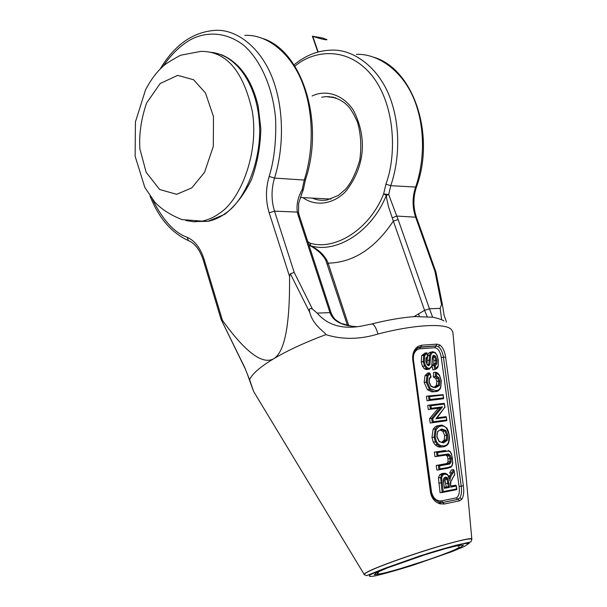<?xml version="1.0" encoding="UTF-8"?>
<svg xmlns="http://www.w3.org/2000/svg" width="607" height="607" viewBox="0 0 607 607"><rect width="100%" height="100%" fill="white"/><g stroke="black" fill="none" stroke-linecap="round" stroke-linejoin="round"><path stroke-width="0.91" d="M450.796 487.133L450.72 485.365L450.796 487.133L456.221 486.017L455.842 485.198L451.471 486.108M456.221 486.017L456.585 489.69L440.067 492.717L438.436 477.792L439.665 474.902L442.048 473.483L444.119 473.278L441.775 474.697L440.614 477.588L438.436 477.792M456.646 488.931L443.201 491.579L441.668 477.724L440.614 477.588L442.177 492.535M443.201 491.579L442.321 492.497L456.684 489.644M453.687 469.674L451.608 472.845L452.625 473.407L454.066 471.108L453.687 469.674M441.668 477.724L442.7 475.281L441.79 474.697L439.665 474.902M442.7 475.281L444.802 474.029L444.119 473.278L445.333 473.278L447.397 474.34L449.172 478.475M444.802 474.029L447.45 474.864M449.757 480.63L450.925 476.283L449.863 475.82L449.203 477.861M450.925 476.283L452.625 473.407M454.066 471.108L454.726 474.826M454.575 474.628L450.933 481.419M450.834 480.994L450.356 483.043M450.356 482.838L450.546 485.41M453.558 469.666L451.532 469.871L449.567 473.05L451.608 472.845L449.87 475.82L448.505 475.949M448.095 478.953L447.04 479.325L447.807 483.369L448.914 483.225L448.095 478.953L446.995 477.39L445.447 477.064L443.892 478.157L443.376 480.524L444.43 488.332L449.521 487.375L448.3 486.731L444.536 487.231M444.43 488.332L443.808 483.969M446.995 477.39L446.221 478.172L444.248 478.362M447.04 479.325L444.946 479.522L446.198 486.913M445.447 477.064L444.992 477.921L446.213 478.172L447.033 479.325M443.892 478.157L443.763 478.756M448.3 486.731L447.807 483.369L445.713 483.559M450.159 455.189L449.172 455.811L450.022 458.619L451.176 458.46L450.159 455.189L448.543 453.96L438.057 455.462L437.639 452.526L448.702 451.1L448.414 450.485M448.702 451.1L450.265 452.025L450.166 451.54L448.095 450.379M451.236 453.884L450.455 452.276M450.265 452.025L451.358 453.884M451.479 454.173L452.39 458.073M438.057 455.462L437.04 456.411L445.591 455.022L446.084 454.157M452.39 458.103L452.647 462.959M452.078 465.182L452.519 462.989M452.678 462.701L452.132 465.622M452.086 465.167L450.857 467.208L447.321 468.369M439.969 468.854L439.551 465.918L438.391 465.258L438.944 469.81L447.397 468.338L447.746 467.519L439.969 468.854L439.073 469.772L450.857 467.208M439.551 465.918L449.81 463.968L448.96 463.27L446.911 463.49L436.221 465.478L436.865 470.023L438.944 469.81M449.81 463.968L451.13 461.995L450.007 461.669L448.952 463.27L438.391 465.258M451.024 466.487L447.746 467.519M451.13 461.995L451.176 458.46M448.543 453.96L447.996 454.818L445.887 455.06L447.169 456.032L448.027 458.839L450.022 458.619L450.007 461.669L447.989 461.881L446.911 463.49M445.637 455.015L447.928 454.833L449.18 455.811L447.169 456.032M437.639 452.526L436.479 451.874L437.123 456.396M445.265 451.312L444.536 450.584L436.479 451.874M438.3 465.258L436.221 465.478M438.125 443.929L436.403 441.501L435.143 437.086L436.167 429.445L439.233 426.501L441.615 425.909L444.332 426.296L446.426 427.958L449.157 434.908L448.543 442.457L446.722 444.931L444.195 445.925L440.416 445.538L438.125 443.929L437.306 444.62L435.211 444.87L437.7 446.615L439.521 447.093L443.709 446.79M436.403 441.501L433.315 442.207L435.211 444.87M435.143 437.086L431.964 437.48L433.315 442.207M436.167 429.445L435.181 428.99L433.11 429.255L431.964 437.48M441.221 425.939L440.5 425.226L436.638 426L434.984 427.002L433.11 429.255M446.426 427.958L442.503 425.226M442.48 425.219L440.879 425.196M448.543 442.457L448.626 442.86C448.027 444.673 446.441 445.97 443.869 446.744L443.823 446.767M444.195 445.925L443.869 446.744M440.416 445.538L439.756 446.373L437.7 446.615M443.656 442.898L447.238 440.363L447.791 435.143L445.781 430.333L441.593 428.997L437.632 431.471L436.805 436.782L439.119 441.661L443.656 442.898L442.935 442.169L441.206 442.215L439.111 441.152M447.238 440.363L446.183 439.885L444.18 440.128L441.646 442.253M447.791 435.143L446.638 435.295L446.175 439.885L442.935 442.169M445.781 430.333L444.916 431.069L442.913 431.327L444.665 435.545L444.18 440.128M441.593 428.997L440.887 429.9M437.632 431.471L437.753 431.964C438.33 430.811 439.491 430.097 441.236 429.832L441.236 429.832M439.119 441.661L438.99 441.069M444.908 431.069L446.638 435.295L444.665 435.545M440.166 430.067L442.913 431.327M431.311 408.291L430.94 405.704L444.339 404.065L444.81 407.297L435.887 418.792L446.282 417.404L446.653 419.961L433.246 421.789L432.799 418.655L442.556 406.88L431.311 408.291L430.302 409.239L440.348 407.965L431.645 418.352L432.313 422.722L430.204 423.018L429.589 418.64L438.36 408.253L428.292 409.528L427.7 405.362L429.703 405.059L430.378 409.217M430.94 405.704L429.779 405.059M444.339 404.065L444.074 403.314L429.703 405.059M444.81 407.297L437.131 417.821M435.887 418.792L437.146 417.957M446.282 417.404L445.94 416.645L437.275 417.798M446.653 419.961L446.669 420.742L432.328 422.715M433.246 421.789L432.313 422.722M432.23 422.745L446.608 420.765M432.799 418.655L431.683 418.352M442.556 406.88L438.36 408.253M443.034 395.066L443.451 397.934L430.052 399.505L429.635 396.606L443.034 395.066L443.11 394.641L428.398 395.961L429.119 400.43L427.047 400.757L443.413 398.753M443.451 397.934L443.459 398.731L429.126 400.43L430.052 399.505M429.635 396.606L428.474 395.961M430.644 355.474L431.607 353.266L430.644 352.728L429.551 355.262L429.202 360.126L430.31 360.156L430.644 355.474L427.609 355.619L428.717 353.084L430.788 352.052M431.607 353.266L433.444 352.363L432.723 351.696L428.717 353.084M433.444 352.363L435.469 353.153L435.318 352.644L432.935 351.703M436.881 355.429L435.993 353.706M435.469 353.153L436.994 355.421M438.178 360.11L438.133 366.37C437.647 367.872 436.623 368.889 435.06 369.435L432.897 369.86L432.04 365.695M438.019 365.991L435.06 369.435M435.765 368.457L435.189 365.695L433.959 365.239L432.154 365.558M435.189 365.695L436.737 363.881L435.651 363.51L433.732 363.843L432.821 365.141M436.737 363.881L436.911 360.126L435.773 360.27L435.644 363.51L433.959 365.239M436.911 360.126L435.743 356.476L434.779 357.098L435.773 360.27L433.876 360.604L433.732 363.843M435.743 356.476L433.884 355.209L433.368 356.104L434.787 357.091M433.884 355.209L432.814 355.945L432.343 357.94L431.714 366.84M432.328 358.236L432.237 361.59M431.585 366.393L428.891 369.238L427.692 369.36M432.814 355.945L432.343 357.94M429.217 368.388L427.184 367.751L426.44 368.532L428.777 369.276M427.184 367.751L425.424 365.482L424.452 365.93L426.448 368.532L424.46 368.881L426.82 369.617M425.424 365.482L424.323 361.499L421.25 362L422.434 366.287L424.46 368.881M424.323 361.499L424.703 355.641L423.686 355.27L421.698 355.641L421.25 362M424.703 355.641L427.04 352.978L423.678 355.27L423.269 361.643L424.452 365.93L422.434 366.287M427.457 357.242L426.243 358.418L426.046 358.024L425.879 361.446M426.933 353.608L427.662 357.159M421.698 355.641L424.824 353.145L426.751 352.788M427.442 356.529L426.046 358.024M425.871 361.4L427.146 364.473L426.106 361.393L426.243 358.403M437.101 355.649L438.171 360.065M427.055 364.822L428.633 365.733L427.912 365.042M428.633 365.733L429.855 364.625L428.8 364.291L427.95 365.042L427.169 364.503M429.855 364.625L430.31 360.156M434.779 357.098L432.874 357.44L433.876 360.604M435.545 387.721L439.347 385.635L439.916 380.999L438.611 377.501L436.441 375.847L436.585 373.032L439.498 375.574L441.183 380.817L440.568 387.585L438.717 389.869L436.198 390.703L430.302 388.677L427.26 381.978L427.996 375.756L429.817 373.76L430.712 376.575L429.263 378.419L428.929 382.038L431.069 386.484L435.545 387.721L434.832 387.023L433.337 387.061L431.061 385.999M439.347 385.635L438.322 385.142L434.832 387.023M439.916 380.999L438.77 381.15L438.322 385.142M438.611 377.501L437.685 378.176L438.77 381.15L436.858 381.462L436.372 385.453L434.377 387.061M436.441 375.847L435.28 376.545L437.685 378.176L435.75 378.495L436.858 381.462M436.585 373.032L435.485 372.174L435.28 376.545M439.498 375.574L439.491 375.225C438.573 373.715 437.389 372.736 435.955 372.296M440.568 387.585L440.614 388.078M435.72 391.591L431.843 391.887L427.472 389.709L429.483 389.391L433.815 391.591L435.78 391.576L433.838 391.591M436.198 390.703L435.78 391.576M435.75 391.583L437.579 391.12M430.302 388.677L429.49 389.391L426.205 382.122L424.156 382.463L427.472 389.709M427.26 381.978L426.205 382.122L426.994 375.346L424.983 375.687L424.156 382.463M427.996 375.756L426.994 375.346L429.506 372.804L429.817 373.76M430.712 376.575L430.849 377.137M424.983 375.687L427.54 373.138L429.506 372.804M429.263 378.419L429.453 378.814L431.016 377.061M431.069 386.484L430.94 385.923M459.681 500.775L458.065 499.303L442.943 502.444L444.21 504.015L459.681 500.775L461.942 499.129L459.909 497.869L457.822 499.326L459.901 497.861C461.457 495.191 461.897 491.275 461.214 486.116L443.421 357.25L445.584 356.992C444.719 351.278 442.814 347.28 439.878 344.988L437.025 344.139L435.955 345.922L438.375 346.673L439.878 344.988M437.025 344.139L421.607 345.208L417.866 346.536C413.966 349.366 412.259 353.737 412.745 359.663L413.42 359.632L431.311 492.072C432.601 495.927 431.638 498.218 439.096 502.186L439.741 503.749L444.21 504.015M441.274 357.515L443.421 357.25C442.655 352.219 440.97 348.699 438.375 346.673L435.818 345.944L420.545 347.045L419.786 348.805L434.749 347.72C438.042 348.16 440.219 351.423 441.274 357.515L459.089 486.419C459.833 492.755 458.869 496.564 456.206 497.854L441.441 500.904L442.943 502.444L439.4 502.277M461.942 499.129C463.672 496.116 464.15 491.678 463.361 485.805L445.584 356.992M421.607 345.208L420.765 346.999L435.955 345.922L434.749 347.72M417.866 346.536L417.631 348.13M412.745 359.663L430.484 492.269C431.653 498.256 434.741 502.088 439.741 503.749M456.206 497.854L457.822 499.326L442.708 502.467M371.886 573.903L371.143 574.063M364.45 574.867L253.612 391.447L249.614 379.732M461.191 544.965L457.974 546.3M221.16 319.123L222.428 320.344L204.096 259.348L203.353 260.342L221.062 319.32L244.621 367.311L249.598 379.724C252.057 373.965 260.062 366.985 273.62 358.783C287.559 350.512 304.964 342.454 325.83 334.624C342.348 339.776 359.746 339.579 378.009 334.017C415.051 324.335 446.828 322.97 451.525 329.776L452.86 332.082L471.806 538.963M257.945 398.624L253.612 391.447M441.441 500.904C436.395 501.2 433.072 498.18 431.471 491.852L421.334 417.411M413.344 356.438C414.194 351.916 416.341 349.366 419.786 348.805M427.396 357.265L427.078 363.418M434.035 387.152L432.867 387.342M435.485 372.174L433.557 372.508L433.33 376.879L435.75 378.495M448.027 458.839L447.989 461.881M446.001 450.614L434.331 452.116L434.969 456.639L437.04 456.411M455.842 485.198L450.819 486.01M428.398 395.961L426.41 396.272L427.047 400.757M436.387 451.874L434.331 452.116M438.307 385.142L436.372 385.453M428.8 364.291L429.202 360.126L427.245 360.482M428.792 364.299L427.229 364.572M431.645 418.352L429.589 418.64M430.302 409.239L428.292 409.528M471.874 539.168C472.732 537.476 462.322 539.691 440.659 545.814C418.246 552.385 391.91 561.596 379.876 566.468C370.847 570.034 365.52 572.629 363.912 574.252M375.915 573L378.32 572.416M356.446 54.357C378.396 53.431 403.83 71.459 415.097 101.87C426.402 132.22 423.2 165.757 415.529 187.297C412.267 197.283 412.267 207.124 415.514 216.813L434.984 271.534L441.539 304.517L440.128 308.371L441.684 319.813M441.539 304.517L442.025 303.606L442.313 304.107L444.142 315.481M435.272 376.552L433.33 376.879M301.717 193.701L303.052 190.568L302.18 189.574L303.341 189.528L301.284 194.764M222.428 320.344C245.365 352.159 262.429 364.974 273.62 358.783C284.698 352.318 290.009 324.866 289.547 276.443L290.351 273.749L294.22 272.452L274.516 211.153C271.23 200.318 271.223 189.293 274.501 178.086L304.251 180.029L302.18 189.574C297.976 196.972 296.345 204.468 297.286 212.071L298.621 213.042M302.332 192.244L298.659 203.201L298.576 212.845M163.086 66.307C171.341 54.213 180.651 45.252 191.023 39.432C206.023 31.678 225.918 31.321 244.014 45.548C261.754 61.132 273.469 90.413 275.639 119.609C276.284 141.507 274.121 160.438 269.159 176.417C265.578 188.747 265.578 200.871 269.182 212.791L274.516 211.153L297.286 212.071L298.333 215.864L299.57 216.456L331.126 312.893M298.333 215.864L329.965 312.62C332.993 321.141 341.862 325.815 356.582 326.649M361.529 326.073C342.363 329.525 327.583 325.2 317.173 313.113L312.446 309.069L294.22 272.452M326.096 261.154L326.839 260.244C323.197 253.954 317.795 249.143 310.632 245.812L310.928 246.237M327.272 264.265L328.106 263.15L326.839 260.244M307.779 241.54L310.063 243.195L310.632 245.812C336.582 253.726 371.97 231.639 386.333 195.317L383.647 193.936C369.709 229.271 335.33 250.843 310.063 243.195L310.147 245.691L310.708 246.078M432.624 317.165L429.475 308.781L424.559 310.329L427.153 316.55M440.128 308.371L429.475 308.781L398.146 219.582L393.336 221.077L424.559 310.329L413.959 316.664M398.146 219.582L396.75 216.062L392.251 217.867L393.336 221.077C374.914 248.582 353.168 262.603 328.106 263.15L348.843 325.921M435.932 272.073L416.41 217.238L396.75 216.062L388.685 194.566L386.333 195.317L386.712 198.679L388.556 206.866L392.251 217.867M416.379 217.131C413.079 207.26 413.094 197.252 416.417 187.108L390.749 185.681L388.685 194.566L383.647 193.936L385.908 184.156L390.749 185.681C398.45 163.678 401.652 129.412 390.301 98.448C378.996 67.423 353.486 49.099 331.513 50.123C317.992 50.457 305.496 55.374 294.023 64.873M419.316 316.406L418.519 313.758M244.621 367.311L245.349 369.064M290.351 273.749L309.76 312.446C308.788 308.94 309.684 307.817 312.446 309.069M309.76 312.446C313.303 326.065 325.701 332.492 325.83 334.609M361.567 326.065L371.325 324.055C373.593 323.554 375.816 326.877 378.009 334.017M434.984 271.534L435.94 272.118M312.537 36.223L322.954 38.074L326.983 39.713C325.853 40.085 321.111 38.977 312.78 36.382L312.393 36.223M450.538 485.357L450.94 481.397L452.519 478.673M438.709 483.126L441.949 482.785M452.503 478.149L454.719 474.879M449.521 487.375L448.914 483.225M443.8 483.908L444.036 478.619L445.143 477.868M448.277 486.731L444.559 487.421M444.658 464.059L446.706 463.839L447.435 464.575M440.5 425.226L437.601 426.266L435.173 428.99L434.096 437.215L435.439 441.942L437.306 444.62L439.756 446.373M439.749 446.373L441.555 446.851L439.521 447.093M444.916 431.069L442.708 429.839L441.206 429.847M439.764 430.204L440.69 430.105M429.043 400.453L443.353 398.761M433.944 365.239L434.824 369.526M432.23 361.833L431.744 366.772L428.891 369.238M431.911 365.202L432.154 361.848M428.83 369.261L429.688 369.003M463.361 485.805L459.089 486.419M413.42 359.632L413.42 359.632C413.162 353.911 414.627 350.034 417.821 348.001L420.856 346.969L436.509 345.937L418.929 347.416M431.311 492.072L430.484 492.269M444.536 450.584L442.503 450.819M363.965 574.328L366.507 575.694L384.337 568.501L420.226 555.822L455.978 545.23L470.842 541.952L471.874 539.319C470.933 537.939 460.508 540.147 440.583 545.943C420.249 551.877 393.268 561.164 379.921 566.559C370.619 570.254 365.308 572.841 363.965 574.328L363.919 574.245M375.634 573.16L378.214 572.538M465.349 543.235L465.827 543.015M303.052 190.568L301.322 194.665M317.173 313.113L329.965 312.62L331.172 313.015C332.621 316.444 334.29 318.842 336.157 320.223L341.187 323.44L352.705 326.475M294.881 66.209C312.438 50.859 346.794 45.047 371.628 75.154C396.257 105.777 396.318 156.781 385.908 184.156M302.992 197.632C313.918 205.819 331.566 205.705 345.466 191.736C355.118 179.619 360.664 166.356 362.113 151.955C363.35 138.077 360.482 124.245 353.517 110.459C342.735 93.766 324.942 89.616 312.142 95.982M204.096 259.348C200.492 248.119 194.893 240.782 187.297 237.345L188.314 240.562C194.877 243.255 199.893 249.849 203.353 260.342L203.398 260.502M150.081 196.091C158.639 217.905 171.379 232.724 188.314 240.562L189.172 240.926M269.159 176.417L274.501 178.086C282.217 153.912 285.411 116.233 273.985 82.408C262.588 48.507 237.003 28.863 215.113 30.35C192.783 32.012 174.444 44.956 160.096 69.168M187.297 237.345C174.437 232.838 162.843 220.174 152.516 199.354M269.182 212.791L289.547 276.443M303.341 189.528L305.458 179.763L304.251 180.029C311.983 156.409 315.185 119.609 303.758 86.513C292.362 53.348 266.761 34.038 244.811 35.396M374.511 57.46C413.754 69.676 435.553 135.262 416.417 187.108L416.425 187.077M387.532 567.864L377.213 572.318L374.246 574.746L381.454 573.805L395.696 570.094L430.226 559.138L448.634 552.423L460.652 547.279L463.566 545.01L458.998 545.314L445.796 548.531L424.999 554.737L387.532 567.864M452.253 551.513L412.479 565.39C396.401 570.36 383.988 573.85 375.24 575.853C369.496 576.923 367.963 576.491 370.642 574.563L383.487 568.88L427.685 553.463C440.872 549.373 452.519 546.133 462.61 543.743L469.249 543.235L464.325 546.444L452.253 551.513M321.611 97.226L326.073 96.589L335.921 97.909M335.861 97.886L326.073 96.589C334.973 96.87 342.302 100.049 348.061 106.126C351.051 109.351 354.222 114.769 357.569 122.386C360.937 134.458 361.658 147.099 359.723 160.301C355.823 173.321 351.074 182.995 345.489 189.323L338.387 195.401L326.938 200.044C321.399 200.705 316.543 200.06 312.377 198.11M191.774 187.897L176.667 194.316L159.679 189.505L146.173 172.327L139.883 148.92C138.927 134.071 141.173 118.775 146.613 103.015L160.165 83.508L177.699 75.374L193.572 79.745L205.439 92.924L213.489 116.544L213.307 146.393L204.529 172.35L191.774 187.897M219.848 213.011C239.333 200.909 259.47 154.474 252.292 111.339C243.316 70.875 226.108 50.897 200.682 51.405L180.522 55.267C170.317 60.829 164.277 64.721 162.395 66.937C156.265 72.521 150.65 80.116 145.566 89.737L135.437 121.908L135.126 156.196L144.807 187.404L154.573 201.835C161.06 208.96 170.157 214.87 181.865 219.575L202.131 221.145C208.679 219.742 214.582 217.025 219.848 213.011M185.825 220.531L194.081 221.805L202.139 221.145L207.92 221.327L195.31 221.525M210.834 52.323C236.351 54.607 255.714 83.994 258.931 118.35C263.537 155.991 246.108 199.847 225.652 213.224C220.235 217.291 214.324 219.992 207.92 221.327L224.909 214.241C235.531 205.765 244.401 194.179 251.533 179.49C257.307 163.495 260.403 146.583 260.828 128.767L258.172 106.043C251.708 79.38 239.386 62.24 221.206 54.63M333.197 97.537L333.038 97.097M332.09 97.386L331.915 96.877M318.174 51.99L312.78 36.382M456.289 485.653L456.805 489.219M449.544 479.105C449.499 477.921 448.808 476.358 447.465 474.424M454.719 474.765L454.097 470.486M450.25 451.646L451.547 453.96M451.562 453.998L452.807 462.83L452.169 465.554L450.918 467.155M437.161 456.381L447.996 454.818M448.649 442.799C449.377 440.462 449.552 437.829 449.157 434.923C448.444 431.205 447.534 428.77 446.433 427.601M439.073 441.114L437.048 436.744C436.941 434.627 437.177 433.019 437.776 431.926M444.423 403.716L444.969 407.472M446.828 420.279L446.357 417.055M430.393 409.217L440.485 407.934M443.118 394.725L443.634 398.253M435.416 352.743L437.184 355.467M438.148 366.317L438.307 360.072L437.199 355.497M433.489 356.066L432.92 356.392M428.8 369.268L428.246 369.261M427.73 356.931L427.047 353.024M428.261 369.261L426.304 369.602M439.551 375.308L441.312 380.817L440.667 387.979M435.841 391.553C437.518 391.652 439.119 390.476 440.644 388.025M431.038 376.894L429.839 373.1M431.023 385.961L429.172 382.015L429.453 378.791M433.785 391.583L431.843 391.894M446.479 322.074L444.051 315.101M298.621 213.034L299.517 216.289M302.301 192.313L301.725 193.671M310.754 246.138C312.188 246.67 315.086 248.688 319.449 252.201C323.394 256.215 325.602 259.174 326.058 261.063L347.53 325.633M308.819 244.704L310.594 246.04M221.077 319.381L245.395 369.177M435.947 272.171L442.291 303.993M443.899 320.921C441.957 319.646 438.284 318.409 432.867 317.211L414.847 316.604C402.873 317.378 388.655 319.783 372.174 323.835M253.043 389.99L247.762 375.263M440.758 503.992L440.416 502.52M440.409 502.497L440.06 500.995M459.196 547.074C458.308 548.068 455.713 549.441 451.403 551.179C443.095 554.586 431.357 558.781 416.19 563.766C391.477 571.582 377.106 575.231 377.508 573.592L379.163 571.384M305.458 179.763C324.654 122.971 302.741 51.565 263.172 38.605M300.253 197.487L330.914 199.066M329.419 96.581L329.578 97.059M312.438 36.352L317.871 52.073M333.471 97.188L333.607 97.59"/></g></svg>
